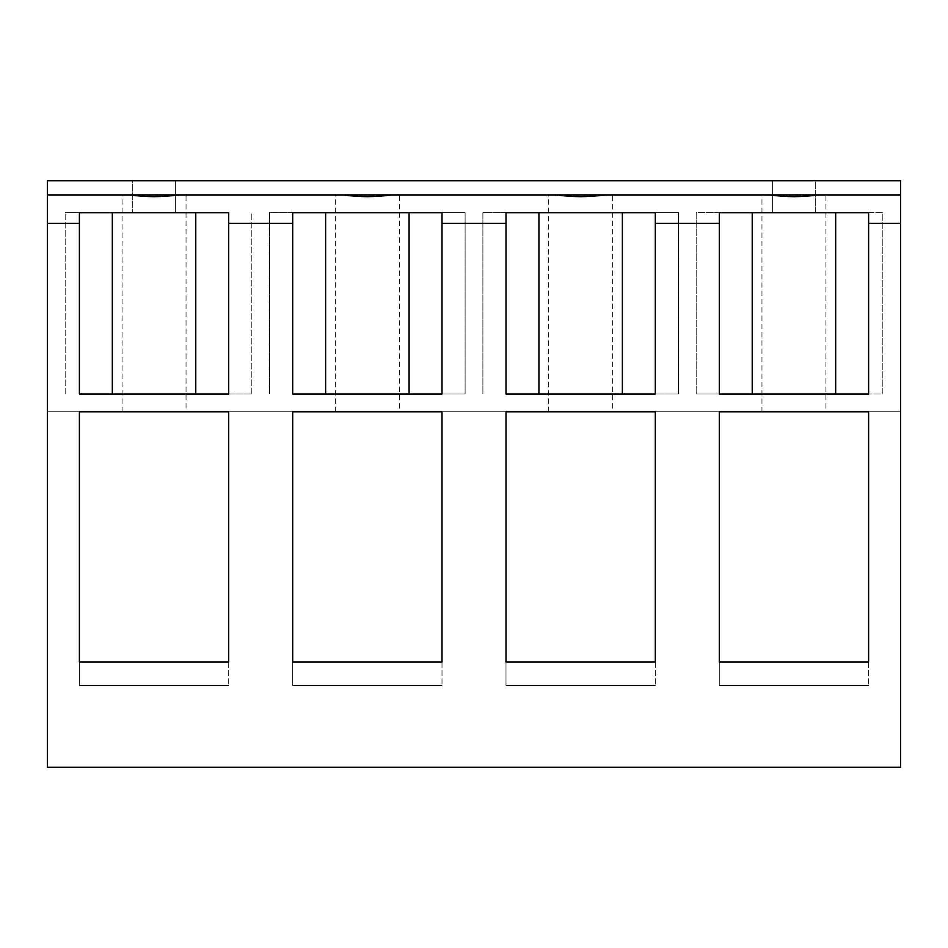 <?xml version="1.0" encoding="UTF-8"?>
<svg xmlns="http://www.w3.org/2000/svg" width="948" height="948" viewBox="0 0 948 948"><rect width="100%" height="100%" fill="white"/><g stroke="black" fill="none" stroke-linecap="round" stroke-linejoin="round"><path stroke-width="0.71" stroke-dasharray="4.74 3.56" d="M442.005 662.06L442.005 685.523L442.005 662.06L292.695 662.06L292.695 685.523L292.695 662.06M442.005 685.523L292.695 685.523L442.005 685.523M442.005 411.788L292.695 411.788M868.605 662.06L868.605 685.523L868.605 662.06L719.295 662.06L719.295 685.523L719.295 662.06M868.605 685.523L719.295 685.523L868.605 685.523M868.605 411.788L719.295 411.788M228.705 662.06L228.705 685.523L228.705 662.06L79.395 662.06L79.395 685.523L79.395 662.06M228.705 685.523L79.395 685.523L228.705 685.523M228.705 411.788L79.395 411.788M655.305 662.06L655.305 685.523L655.305 662.06L505.995 662.06L505.995 685.523L505.995 662.06M655.305 685.523L505.995 685.523L655.305 685.523M655.305 411.788L505.995 411.788M47.4 767.288L900.6 767.288L900.6 180.713L815.28 180.713L815.28 212.708L882.825 212.708L882.825 394.013L835.674 394.013L835.674 212.708L696.188 212.708L696.188 394.013L696.188 212.708L815.28 212.708L815.28 180.713L772.62 180.713L772.62 212.708L772.62 180.713L175.38 180.713L175.38 212.708L65.175 212.708L175.38 212.708L175.38 180.713L132.72 180.713L132.72 212.708L132.72 180.713L47.4 180.713L47.4 411.788L900.6 411.788L47.4 411.788L47.4 767.288M122.055 411.788L122.055 194.933L186.045 194.933L186.045 411.788L122.055 411.788L186.045 411.788M335.355 411.788L335.355 194.933L399.345 194.933L399.345 411.788L335.355 411.788L399.345 411.788M548.655 411.788L548.655 194.933L612.645 194.933L612.645 411.788L548.655 411.788L612.645 411.788M761.955 411.788L761.955 194.933L825.945 194.933L825.945 411.788L761.955 411.788L825.945 411.788M325.626 212.708L292.695 212.708L292.695 394.013L465.113 394.013L465.113 212.708L465.113 394.013L325.626 394.013L325.626 212.708L269.588 212.708L269.588 394.013L269.588 212.708L465.113 212.708L325.626 212.708L442.005 212.708L442.005 394.013L409.074 394.013L409.074 212.708M538.926 212.708L505.995 212.708L505.995 394.013L678.413 394.013L678.413 212.708L678.413 394.013L538.926 394.013L538.926 212.708L482.888 212.708L482.888 394.013L482.888 212.708L678.413 212.708L538.926 212.708L655.305 212.708L655.305 394.013L622.374 394.013L622.374 212.708M835.674 394.013L752.226 394.013L752.226 212.708L868.605 212.708L868.605 394.013L696.188 394.013L882.825 394.013L882.825 212.708L835.674 212.708M112.326 212.708L79.395 212.708L79.395 394.013L251.812 394.013L195.774 394.013L195.774 212.708L228.705 212.708L228.705 394.013L112.326 394.013L112.326 212.708L195.774 212.708M251.812 394.013L251.812 212.708L251.812 394.013M65.175 394.013L65.175 212.708L65.175 394.013M325.626 394.013L409.074 394.013M538.926 394.013L622.374 394.013M112.326 394.013L195.774 394.013M752.226 212.708L719.295 212.708L719.295 394.013L752.226 394.013"/><path stroke-width="1.42" d="M292.695 411.788L292.695 662.06L292.695 411.788L442.005 411.788L442.005 662.06L442.005 411.788M292.695 662.06L442.005 662.06M655.305 223.373L655.305 394.013L505.995 394.013L505.995 212.708L655.305 212.708L655.305 223.373L719.295 223.373L719.295 394.013L868.605 394.013L868.605 223.373L900.6 223.373L900.6 767.288L47.4 767.288L47.4 223.373L79.395 223.373L79.395 394.013L228.705 394.013L228.705 223.373L292.695 223.373L292.695 394.013L442.005 394.013L442.005 223.373L505.995 223.373M505.995 662.06L505.995 411.788L505.995 662.06L655.305 662.06L655.305 411.788L505.995 411.788M79.395 662.06L79.395 411.788L79.395 662.06L228.705 662.06L228.705 411.788L79.395 411.788M719.295 662.06L719.295 411.788L719.295 662.06L868.605 662.06L868.605 411.788L719.295 411.788M868.605 411.788L868.605 662.06M228.705 411.788L228.705 662.06M655.305 411.788L655.305 662.06M47.4 223.373L47.4 194.933L130.208 194.933C146.099 197.255 162.001 197.255 177.892 194.933L47.4 194.933L47.4 180.713L900.6 180.713L900.6 223.373M186.045 194.933L343.508 194.933C359.399 197.255 375.301 197.255 391.192 194.933L556.808 194.933C572.699 197.255 588.601 197.255 604.492 194.933L770.108 194.933C785.999 197.255 801.901 197.255 817.792 194.933L900.6 194.933L817.792 194.933M604.492 194.933L770.108 194.933M409.074 212.708L409.074 394.013M325.626 394.013L325.626 212.708M292.695 223.373L292.695 212.708L442.005 212.708L442.005 223.373M622.374 212.708L622.374 394.013M538.926 394.013L538.926 212.708M195.774 212.708L195.774 394.013M112.326 394.013L112.326 212.708M79.395 223.373L79.395 212.708L228.705 212.708L228.705 223.373M835.674 212.708L835.674 394.013M752.226 394.013L752.226 212.708M719.295 223.373L719.295 212.708L868.605 212.708L868.605 223.373M399.345 194.933L335.355 194.933M825.945 194.933L761.955 194.933M122.055 194.933L130.208 194.933M177.892 194.933L343.508 194.933M391.192 194.933L556.808 194.933M612.645 194.933L548.655 194.933"/></g></svg>

